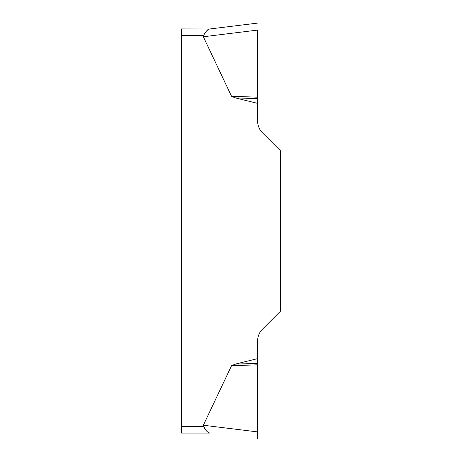 <?xml version="1.0" encoding="UTF-8"?>
<svg xmlns="http://www.w3.org/2000/svg" width="462" height="462" viewBox="0 0 462 462"><rect width="100%" height="100%" fill="white"/><g stroke="black" fill="none" stroke-linecap="round" stroke-linejoin="round"><path stroke-width="0.69" d="M181.347 433.073L210.187 433.073L181.347 433.073L181.347 426.42L203.586 426.42A51.958 6.659 -173 0 1 203.344 425.242A51.958 6.659 -173 0 0 203.586 426.42C205.371 430.157 207.409 432.357 209.702 433.015L208.119 432.524M231.52 365.748L235.164 364.143L257.629 358.627L257.629 438.9L257.629 431.906L203.344 425.242L231.52 365.748L257.629 364.801M257.629 30.146L257.629 121.084A16.644 16.644 0 0 0 262.503 132.848L280.653 150.999L280.653 311.001L262.503 329.152A16.644 16.644 0 0 0 257.629 340.916L257.629 358.627M257.629 103.373L235.164 97.857L231.52 96.252L203.344 36.758A51.958 6.659 173 0 1 203.586 35.58L181.347 35.58L181.347 28.927L209.702 28.985C207.415 29.643 205.371 31.843 203.586 35.58M181.347 426.42L181.347 35.58M205.307 429.065L203.65 426.501M209.702 433.015L210.187 433.073M207.305 30.088L208.119 29.476M257.629 98.672L235.164 97.857M257.629 97.199L231.52 96.252M209.702 28.985L257.629 23.1L209.702 28.985M257.629 363.328L235.164 364.143M257.629 30.094L203.344 36.758"/></g></svg>
